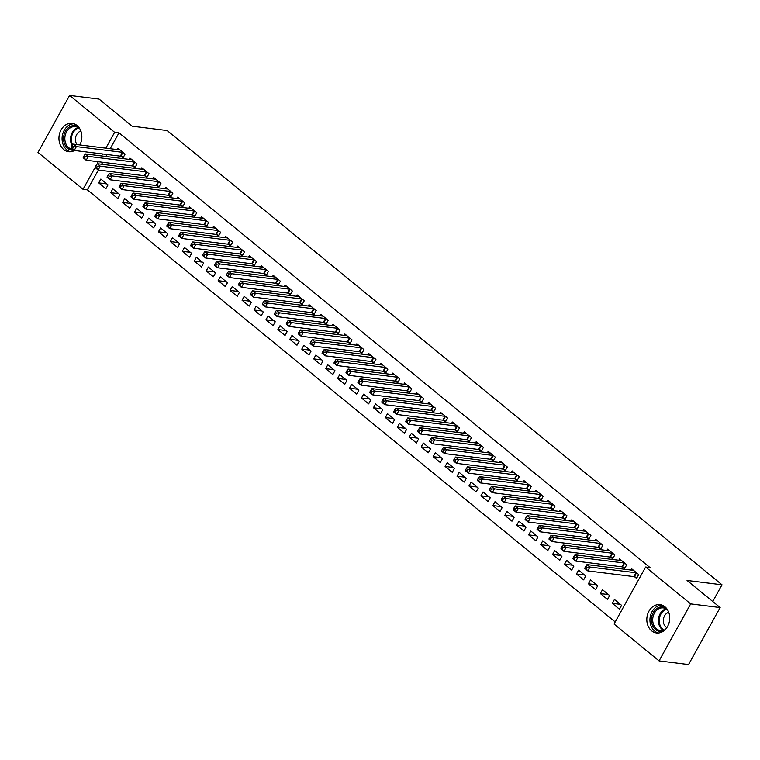 <?xml version="1.0" encoding="UTF-8"?>
<svg xmlns="http://www.w3.org/2000/svg" width="760" height="760" viewBox="0 0 760 760"><rect width="100%" height="100%" fill="white"/><g stroke="black" fill="none" stroke-linecap="round" stroke-linejoin="round"><path stroke-width="1.14" d="M74.565 150.489A14.269 11.4 97.1 0 1 68.647 151.706A14.269 11.4 97.1 0 1 63.736 149.559A14.269 11.4 97.1 0 1 59.793 132.895A14.269 11.4 97.1 0 1 72.153 123.376A14.269 11.4 97.1 0 1 77.064 125.523A14.269 11.4 97.1 0 1 79.828 144.951M664.933 606.793A14.269 11.4 97.1 0 1 668.876 623.447A14.269 11.4 97.1 0 1 656.517 632.966A14.269 11.4 97.1 0 1 651.605 630.819A14.269 11.4 97.1 0 1 647.663 614.165A14.269 11.4 97.1 0 1 660.022 604.646A14.269 11.4 97.1 0 1 664.933 606.793M98.382 170.041L87.39 189.857L615.201 621.946M87.39 189.857L83.03 189.316L38 152.446L69.597 95.447L114.627 132.306L105.83 148.181M69.597 95.447L99.076 99.104L132.155 126.189L167.095 130.52L722 584.792L687.059 580.469L720.147 607.553L688.55 664.553L659.072 660.896L614.042 624.036L645.639 567.036L690.669 603.896L659.072 660.896M712.747 601.492L722 584.792M117.828 198.531L119.966 194.684L112.803 188.812L110.665 192.669L117.828 198.531M132.981 166.136L134.909 167.722L137.047 163.875L129.884 158.004L129.124 159.362M141.721 218.091L143.858 214.234L136.686 208.373L134.548 212.22L141.721 218.091M156.864 185.696L158.802 187.273L160.93 183.426L153.767 177.555L153.016 178.923M165.604 237.642L167.741 233.795L160.578 227.924L158.441 231.781L165.604 237.642M180.756 205.248L182.685 206.834L184.822 202.986L177.65 197.115L176.899 198.474M189.496 257.203L191.625 253.346L184.461 247.484L182.324 251.332L189.496 257.203M204.639 224.808L206.577 226.385L208.706 222.537L201.542 216.666L200.792 218.025M213.38 276.754L215.517 272.906L208.354 267.035L206.216 270.892L213.38 276.754M228.523 244.359L230.46 245.945L232.598 242.098L225.425 236.227L224.675 237.585M237.272 296.315L239.4 292.457L232.237 286.596L230.1 290.444L237.272 296.315M252.415 263.919L254.344 265.497L256.481 261.649L249.318 255.778L248.567 257.137M261.155 315.865L263.292 312.018L256.13 306.147L253.992 310.004L261.155 315.865M276.298 283.47L278.236 285.057L280.373 281.2L273.201 275.338L272.451 276.697M285.048 335.426L287.175 331.569L280.012 325.707L277.875 329.555L285.048 335.426M300.19 303.031L302.119 304.608L304.256 300.76L297.094 294.889L296.343 296.248M308.93 354.977L311.068 351.13L303.895 345.258L301.767 349.115L308.93 354.977M324.073 322.582L326.012 324.168L328.149 320.312L320.976 314.45L320.226 315.808M332.823 374.537L334.951 370.68L327.788 364.819L325.651 368.666L332.823 374.537M347.966 342.142L349.894 343.719L352.032 339.872L344.869 334.001L344.109 335.359M356.706 394.088L358.844 390.241L351.671 384.37L349.543 388.227L356.706 394.088M371.849 361.694L373.787 363.28L375.924 359.423L368.752 353.562L368.001 354.92M380.589 413.649L382.726 409.792L375.563 403.93L373.426 407.778L380.589 413.649M395.741 381.254L397.67 382.831L399.808 378.983L392.644 373.112L391.884 374.471M404.481 433.2L406.619 429.352L399.447 423.481L397.318 427.338L404.481 433.2M419.624 400.805L421.562 402.391L423.69 398.534L416.527 392.673L415.777 394.031M428.365 452.76L430.502 448.903L423.339 443.042L421.202 446.889L428.365 452.76M443.517 420.365L445.445 421.942L447.583 418.095L440.42 412.224L439.66 413.582M452.257 472.311L454.394 468.464L447.222 462.593L445.094 466.45L452.257 472.311M467.4 439.916L469.338 441.503L471.466 437.646L464.303 431.784L463.552 433.143M476.14 491.872L478.277 488.015L471.115 482.153L468.977 486.001L476.14 491.872M491.292 459.477L493.221 461.054L495.358 457.206L488.195 451.335L487.435 452.694M500.032 511.423L502.17 507.575L494.997 501.704L492.86 505.561L500.032 511.423M515.175 479.028L517.114 480.615L519.241 476.757L512.078 470.896L511.328 472.255M523.915 530.983L526.053 527.126L518.89 521.265L516.753 525.112L523.915 530.983M539.068 498.589L540.996 500.166L543.134 496.318L535.961 490.447L535.211 491.806M547.808 550.534L549.936 546.687L542.773 540.816L540.635 544.673L547.808 550.534M562.951 518.139L564.889 519.726L567.017 515.869L559.854 510.007L559.103 511.366M571.691 570.095L573.828 566.238L566.665 560.376L564.528 564.224L571.691 570.095M586.834 537.7L588.772 539.277L590.909 535.429L583.737 529.558L582.986 530.917M595.583 589.646L597.711 585.798L590.548 579.928L588.411 583.784L595.583 589.646M610.726 557.251L612.655 558.837L614.792 554.981L607.63 549.119L606.879 550.477M619.466 609.207L621.604 605.35L614.431 599.488L612.303 603.336L619.466 609.207M634.609 576.811L636.547 578.389L638.685 574.541L631.512 568.67L630.762 570.028M645.639 567.036L650.009 567.577L118.987 132.848L110.2 148.722M106.989 154.508L105.896 156.484M102.686 162.279L101.593 164.245M622.668 567.026L624.606 568.613L626.734 564.765L619.571 558.894L618.82 560.253M607.525 599.422L609.663 595.574L602.49 589.703L600.362 593.56L607.525 599.422M598.785 547.475L600.714 549.062L602.851 545.205L595.688 539.343L594.928 540.702M583.633 579.87L585.77 576.014L578.607 570.152L576.469 574L583.633 579.87M574.892 527.915L576.831 529.501L578.958 525.654L571.795 519.783L571.045 521.142M559.75 560.31L561.887 556.462L554.714 550.591L552.586 554.448L559.75 560.31M551.01 508.364L552.938 509.95L555.075 506.094L547.913 500.232L547.153 501.59M535.857 540.759L537.994 536.902L530.832 531.04L528.694 534.888L535.857 540.759M527.117 488.803L529.055 490.39L531.192 486.542L524.02 480.671L523.269 482.03M511.974 521.198L514.111 517.351L506.939 511.48L504.811 515.337L511.974 521.198M503.234 469.252L505.162 470.839L507.3 466.982L500.137 461.12L499.377 462.479M488.091 501.647L490.219 497.791L483.056 491.929L480.918 495.776L488.091 501.647M479.341 449.692L481.279 451.278L483.417 447.431L476.244 441.56L475.494 442.918M464.198 482.087L466.336 478.24L459.163 472.368L457.035 476.226L464.198 482.087M455.458 430.141L457.387 431.727L459.524 427.87L452.361 422.009L451.611 423.367M440.315 462.536L442.443 458.688L435.28 452.817L433.143 456.665L440.315 462.536M431.566 410.59L433.504 412.167L435.641 408.32L428.469 402.448L427.719 403.807M416.423 442.976L418.56 439.128L411.397 433.257L409.26 437.114L416.423 442.976M407.683 391.029L409.611 392.616L411.749 388.759L404.586 382.897L403.835 384.256M392.54 423.424L394.668 419.577L387.505 413.706L385.367 417.553L392.54 423.424M383.8 371.478L385.728 373.055L387.866 369.208L380.693 363.337L379.943 364.695M368.647 403.864L370.785 400.016L363.622 394.145L361.484 398.002L368.647 403.864M359.908 351.918L361.845 353.505L363.974 349.647L356.81 343.786L356.06 345.144M344.764 384.313L346.892 380.465L339.729 374.594L337.592 378.442L344.764 384.313M336.024 332.367L337.953 333.944L340.091 330.096L332.918 324.226L332.167 325.584M320.872 364.752L323.01 360.905L315.846 355.034L313.709 358.891L320.872 364.752M312.132 312.806L314.07 314.393L316.198 310.536L309.035 304.674L308.284 306.033M296.989 345.202L299.126 341.354L291.954 335.483L289.816 339.33L296.989 345.202M288.249 293.255L290.177 294.832L292.315 290.985L285.152 285.114L284.392 286.473M273.096 325.641L275.234 321.793L268.071 315.932L265.933 319.779L273.096 325.641M264.356 273.695L266.294 275.281L268.423 271.424L261.26 265.563L260.509 266.922M249.213 306.09L251.351 302.242L244.178 296.372L242.05 300.219L249.213 306.09M240.473 254.144L242.402 255.721L244.54 251.873L237.376 246.002L236.616 247.361M225.321 286.529L227.458 282.682L220.295 276.82L218.158 280.668L225.321 286.529M216.581 234.583L218.519 236.17L220.647 232.313L213.484 226.451L212.733 227.81M201.438 266.978L203.575 263.131L196.403 257.26L194.275 261.108L201.438 266.978M192.698 215.032L194.626 216.609L196.764 212.762L189.601 206.891L188.841 208.25M177.555 247.418L179.683 243.57L172.52 237.709L170.382 241.556L177.555 247.418M168.805 195.472L170.743 197.059L172.881 193.201L165.708 187.34L164.958 188.698M153.662 227.867L155.8 224.019L148.627 218.148L146.5 221.996L153.662 227.867M144.923 175.921L146.851 177.498L148.989 173.65L141.825 167.78L141.066 169.138M129.78 208.316L131.907 204.459L124.745 198.597L122.607 202.445L129.78 208.316M121.03 156.361L122.968 157.947L125.105 154.09L117.933 148.228L117.182 149.587M105.887 188.755L108.024 184.908L100.852 179.037L98.724 182.884L105.887 188.755M102.619 153.966L101.526 155.942M98.315 161.737L96.976 164.141M95.171 167.409L83.03 189.316M720.147 607.553L690.669 603.896M118.987 132.848L114.627 132.306M620.359 604.333L612.303 603.336M608.418 594.558L600.362 593.56M596.476 584.782L588.411 583.784M584.525 574.997L576.469 574M572.584 565.221L564.528 564.224M560.642 555.446L552.586 554.448M548.701 545.67L540.635 544.673M536.76 535.885L528.694 534.888M524.808 526.11L516.753 525.112M512.867 516.334L504.811 515.337M500.925 506.559L492.86 505.561M488.984 496.783L480.918 495.776M477.033 486.998L468.977 486.001M465.091 477.223L457.035 476.226M453.15 467.447L445.094 466.45M441.208 457.672L433.143 456.665M429.257 447.887L421.202 446.889M417.316 438.111L409.26 437.114M405.374 428.336L397.318 427.338M393.433 418.56L385.367 417.553M381.491 408.776L373.426 407.778M369.541 399L361.484 398.002M357.599 389.224L349.543 388.227M345.658 379.449L337.592 378.442M333.716 369.664L325.651 368.666M321.765 359.888L313.709 358.891M309.823 350.113L301.767 349.115M297.882 340.337L289.816 339.33M285.94 330.552L277.875 329.555M273.99 320.777L265.933 319.779M262.048 311.001L253.992 310.004M250.106 301.226L242.05 300.219M238.165 291.441L230.1 290.444M226.214 281.666L218.158 280.668M214.273 271.89L206.216 270.892M202.331 262.115L194.275 261.108M190.389 252.329L182.324 251.332M178.448 242.554L170.382 241.556M166.497 232.778L158.441 231.781M154.555 223.003L146.5 221.996M142.614 213.218L134.548 212.22M130.673 203.442L122.607 202.445M118.721 193.667L110.665 192.669M106.78 183.891L98.724 182.884M636.747 572.954L636.519 572.878A1.833 0.494 29 0 0 636.025 572.755L589.95 567.045L586.967 564.604L633.042 570.313A1.833 0.494 29 0 0 633.356 570.294L633.45 570.256M636.984 577.609L634.381 576.736A1.833 0.494 29 0 0 633.887 576.612L587.812 570.903L584.829 568.452L584.943 567.853L586.14 568.832L586.995 567.292L585.798 566.314L584.943 567.853M586.995 567.292L589.95 567.045L587.812 570.903L586.14 568.832M586.967 564.604L585.798 566.314M624.806 563.179L624.577 563.103A1.833 0.494 29 0 0 624.083 562.98L578.008 557.27L575.025 554.828L621.091 560.538A1.833 0.494 29 0 0 621.414 560.519L621.509 560.481M625.043 567.825L622.44 566.95A1.833 0.494 29 0 0 621.946 566.836L575.871 561.117L572.888 558.676L573.002 558.077L574.199 559.056L575.054 557.517L573.857 556.538L573.002 558.077M575.054 557.517L578.008 557.27L575.871 561.117L574.199 559.056M575.025 554.828L573.857 556.538M612.864 553.403L612.626 553.327A1.833 0.494 29 0 0 612.132 553.204L566.067 547.494L563.075 545.043L609.149 550.762A1.833 0.494 29 0 0 609.472 550.734L609.558 550.696M613.092 558.049L610.498 557.175A1.833 0.494 29 0 0 610.005 557.052L563.929 551.342L560.947 548.9L561.061 548.302L562.258 549.281L563.103 547.741L561.915 546.763L561.061 548.302M563.103 547.741L566.067 547.494L563.929 551.342L562.258 549.281M563.075 545.043L561.915 546.763M663.651 630.981A12.35 9.87 97.1 0 1 651.957 623.836A12.35 9.87 97.1 0 1 657.229 608.266A12.35 9.87 97.1 0 1 666.463 608.313M667.65 610.005A11.438 9.139 -82.9 0 0 663.281 607.905A11.438 9.139 -82.9 0 0 658.075 609.149A11.438 9.139 -82.9 0 0 652.783 621.423A11.438 9.139 -82.9 0 0 660.468 630.6A11.438 9.139 -82.9 0 0 665.218 629.622M668.733 612.322A8.142 6.507 -82.9 0 0 667.137 613.044A8.142 6.507 -82.9 0 0 663.309 620.483A8.142 6.507 -82.9 0 0 666.843 627.646M661.798 605.045A14.183 11.333 -82.9 0 0 656.621 606.651A14.183 11.333 -82.9 0 0 649.981 621.091A14.183 11.333 -82.9 0 0 658.331 633.014M73.901 150.176A12.35 9.87 97.1 0 1 63.821 141.445A12.35 9.87 97.1 0 1 69.359 127.005A12.35 9.87 97.1 0 1 78.594 127.053M79.781 128.744A11.438 9.139 -82.9 0 0 75.411 126.635A11.438 9.139 -82.9 0 0 70.205 127.88A11.438 9.139 -82.9 0 0 64.913 140.154A11.438 9.139 -82.9 0 0 72.599 149.34A11.438 9.139 -82.9 0 0 72.912 149.368M80.864 131.062A8.142 6.507 -82.9 0 0 79.268 131.774A8.142 6.507 -82.9 0 0 77.026 144.609M73.929 123.775A14.183 11.333 -82.9 0 0 68.752 125.391A14.183 11.333 -82.9 0 0 62.111 139.831A14.183 11.333 -82.9 0 0 70.462 151.743M600.913 543.628L600.685 543.542A1.833 0.494 29 0 0 600.191 543.428L554.116 537.719L551.133 535.268L597.208 540.977A1.833 0.494 29 0 0 597.531 540.958L597.616 540.92M601.15 548.274L598.547 547.399A1.833 0.494 29 0 0 598.053 547.276L551.988 541.567L548.995 539.125L549.119 538.526L550.306 539.505L551.161 537.957L549.974 536.978L549.119 538.526M551.161 537.957L554.116 537.719L551.988 541.567L550.306 539.505M551.133 535.268L549.974 536.978M588.971 533.843L588.744 533.767A1.833 0.494 29 0 0 588.25 533.644L542.174 527.934L539.192 525.492L585.267 531.202A1.833 0.494 29 0 0 585.58 531.183L585.675 531.145M589.209 538.498L586.606 537.624A1.833 0.494 29 0 0 586.112 537.5L540.037 531.791L537.054 529.34L537.168 528.741L538.365 529.72L539.22 528.181L538.023 527.202L537.168 528.741M539.22 528.181L542.174 527.934L540.037 531.791L538.365 529.72M539.192 525.492L538.023 527.202M577.03 524.067L576.802 523.991A1.833 0.494 29 0 0 576.308 523.868L530.233 518.158L527.25 515.717L573.315 521.427A1.833 0.494 29 0 0 573.639 521.408L573.733 521.369M577.267 528.713L574.664 527.839A1.833 0.494 29 0 0 574.17 527.725L528.096 522.006L525.112 519.564L525.226 518.966L526.423 519.944L527.278 518.406L526.082 517.427L525.226 518.966M527.278 518.406L530.233 518.158L528.096 522.006L526.423 519.944M527.25 515.717L526.082 517.427M565.089 514.292L564.851 514.216A1.833 0.494 29 0 0 564.357 514.092L518.292 508.383L515.299 505.932L561.374 511.651A1.833 0.494 29 0 0 561.697 511.622L561.783 511.584M565.317 518.938L562.723 518.063A1.833 0.494 29 0 0 562.229 517.94L516.154 512.231L513.171 509.789L513.285 509.19L514.482 510.169L515.337 508.63L514.14 507.651L513.285 509.19M515.337 508.63L518.292 508.383L516.154 512.231L514.482 510.169M515.299 505.932L514.14 507.651M553.137 504.517L552.909 504.431A1.833 0.494 29 0 0 552.415 504.317L506.34 498.608L503.358 496.156L549.433 501.866A1.833 0.494 29 0 0 549.755 501.847L549.841 501.809M553.375 509.162L550.772 508.288A1.833 0.494 29 0 0 550.288 508.164L504.212 502.455L501.22 500.014L501.344 499.415L502.531 500.394L503.386 498.845L502.198 497.876L501.344 499.415M503.386 498.845L506.34 498.608L504.212 502.455L502.531 500.394M503.358 496.156L502.198 497.876M541.196 494.731L540.968 494.656A1.833 0.494 29 0 0 540.474 494.532L494.399 488.822L491.416 486.381L537.491 492.09A1.833 0.494 29 0 0 537.804 492.072L537.899 492.033M541.433 499.386L538.831 498.512A1.833 0.494 29 0 0 538.336 498.389L492.261 492.679L489.278 490.228L489.392 489.63L490.589 490.608L491.444 489.069L490.247 488.091L489.392 489.63M491.444 489.069L494.399 488.822L492.261 492.679L490.589 490.608M491.416 486.381L490.247 488.091M529.255 484.956L529.026 484.88A1.833 0.494 29 0 0 528.533 484.756L482.457 479.047L479.474 476.605L525.54 482.315A1.833 0.494 29 0 0 525.863 482.296L525.958 482.258M529.492 489.601L526.889 488.728A1.833 0.494 29 0 0 526.395 488.613L480.32 482.894L477.337 480.453L477.451 479.854L478.648 480.833L479.503 479.294L478.306 478.315L477.451 479.854M479.503 479.294L482.457 479.047L480.32 482.894L478.648 480.833M479.474 476.605L478.306 478.315M517.313 475.18L517.085 475.104A1.833 0.494 29 0 0 516.591 474.981L470.516 469.272L467.523 466.82L513.598 472.539A1.833 0.494 29 0 0 513.922 472.511L514.007 472.473M517.541 479.826L514.947 478.952A1.833 0.494 29 0 0 514.453 478.828L468.378 473.119L465.395 470.677L465.509 470.079L466.706 471.058L467.561 469.519L466.365 468.54L465.509 470.079M467.561 469.519L470.516 469.272L468.378 473.119L466.706 471.058M467.523 466.82L466.365 468.54M505.372 465.405L505.134 465.32A1.833 0.494 29 0 0 504.64 465.205L458.565 459.496L455.582 457.045L501.657 462.755A1.833 0.494 29 0 0 501.98 462.735L502.065 462.697M505.6 470.05L503.006 469.176A1.833 0.494 29 0 0 502.512 469.053L456.437 463.344L453.445 460.902L453.568 460.303L454.755 461.282L455.61 459.733L454.423 458.764L453.568 460.303M455.61 459.733L458.565 459.496L456.437 463.344L454.755 461.282M455.582 457.045L454.423 458.764M493.42 455.62L493.192 455.544A1.833 0.494 29 0 0 492.698 455.42L446.623 449.711L443.64 447.269L489.715 452.979A1.833 0.494 29 0 0 490.038 452.96L490.124 452.922M493.658 460.275L491.055 459.401A1.833 0.494 29 0 0 490.561 459.277L444.495 453.568L441.503 451.117L441.626 450.519L442.814 451.497L443.669 449.958L442.472 448.979L441.626 450.519M443.669 449.958L446.623 449.711L444.495 453.568L442.814 451.497M443.64 447.269L442.472 448.979M481.479 445.844L481.251 445.769A1.833 0.494 29 0 0 480.757 445.645L434.682 439.935L431.699 437.494L477.774 443.203A1.833 0.494 29 0 0 478.087 443.184L478.183 443.147M481.716 450.49L479.113 449.616A1.833 0.494 29 0 0 478.619 449.502L432.544 443.783L429.561 441.341L429.675 440.743L430.873 441.721L431.727 440.183L430.53 439.204L429.675 440.743M431.727 440.183L434.682 439.935L432.544 443.783L430.873 441.721M431.699 437.494L430.53 439.204M469.537 436.069L469.309 435.993A1.833 0.494 29 0 0 468.815 435.869L422.74 430.16L419.748 427.709L465.823 433.428A1.833 0.494 29 0 0 466.146 433.399L466.241 433.361M469.775 440.714L467.172 439.84A1.833 0.494 29 0 0 466.678 439.717L420.603 434.007L417.62 431.566L417.734 430.967L418.931 431.946L419.786 430.407L418.589 429.428L417.734 430.967M419.786 430.407L422.74 430.16L420.603 434.007L418.931 431.946M419.748 427.709L418.589 429.428M457.596 426.293L457.358 426.208A1.833 0.494 29 0 0 456.865 426.094L410.799 420.384L407.806 417.933L453.881 423.643A1.833 0.494 29 0 0 454.204 423.624L454.29 423.586M457.824 430.939L455.23 430.065A1.833 0.494 29 0 0 454.736 429.941L408.661 424.232L405.678 421.791L405.792 421.192L406.99 422.17L407.835 420.622L406.647 419.653L405.792 421.192M407.835 420.622L410.799 420.384L408.661 424.232L406.99 422.17M407.806 417.933L406.647 419.653M445.645 416.508L445.417 416.433A1.833 0.494 29 0 0 444.923 416.309L398.848 410.599L395.865 408.158L441.94 413.867A1.833 0.494 29 0 0 442.263 413.849L442.349 413.81M445.882 421.163L443.279 420.29A1.833 0.494 29 0 0 442.785 420.166L396.72 414.456L393.727 412.005L393.851 411.407L395.038 412.385L395.894 410.846L394.706 409.868L393.851 411.407M395.894 410.846L398.848 410.599L396.72 414.456L395.038 412.385M395.865 408.158L394.706 409.868M433.703 406.733L433.476 406.657A1.833 0.494 29 0 0 432.981 406.534L386.906 400.824L383.923 398.382L429.998 404.092A1.833 0.494 29 0 0 430.312 404.073L430.407 404.035M433.941 411.378L431.338 410.505A1.833 0.494 29 0 0 430.844 410.39L384.769 404.671L381.786 402.23L381.9 401.631L383.097 402.61L383.952 401.071L382.755 400.092L381.9 401.631M383.952 401.071L386.906 400.824L384.769 404.671L383.097 402.61M383.923 398.382L382.755 400.092M421.762 396.957L421.534 396.881A1.833 0.494 29 0 0 421.04 396.758L374.965 391.048L371.982 388.607L418.048 394.316A1.833 0.494 29 0 0 418.37 394.288L418.465 394.259M421.999 401.603L419.397 400.729A1.833 0.494 29 0 0 418.902 400.606L372.827 394.896L369.844 392.454L369.959 391.856L371.155 392.834L372.01 391.295L370.813 390.317L369.959 391.856M372.01 391.295L374.965 391.048L372.827 394.896L371.155 392.834M371.982 388.607L370.813 390.317M409.82 387.182L409.583 387.096A1.833 0.494 29 0 0 409.089 386.983L363.023 381.273L360.031 378.822L406.106 384.531A1.833 0.494 29 0 0 406.429 384.512L406.514 384.474M410.048 391.827L407.455 390.953A1.833 0.494 29 0 0 406.961 390.83L360.886 385.12L357.903 382.679L358.017 382.08L359.214 383.059L360.069 381.51L358.872 380.541L358.017 382.08M360.069 381.51L363.023 381.273L360.886 385.12L359.214 383.059M360.031 378.822L358.872 380.541M397.869 377.397L397.641 377.321A1.833 0.494 29 0 0 397.147 377.197L351.072 371.488L348.089 369.046L394.165 374.756A1.833 0.494 29 0 0 394.487 374.737L394.573 374.699M398.107 382.052L395.504 381.178A1.833 0.494 29 0 0 395.01 381.055L348.945 375.345L345.952 372.894L346.075 372.295L347.263 373.274L348.118 371.735L346.93 370.756L346.075 372.295M348.118 371.735L351.072 371.488L348.945 375.345L347.263 373.274M348.089 369.046L346.93 370.756M385.928 367.622L385.7 367.545A1.833 0.494 29 0 0 385.206 367.422L339.131 361.712L336.148 359.271L382.223 364.981A1.833 0.494 29 0 0 382.536 364.962L382.631 364.923M386.166 372.267L383.562 371.393A1.833 0.494 29 0 0 383.068 371.279L336.993 365.56L334.01 363.118L334.124 362.52L335.322 363.498L336.176 361.959L334.979 360.981L334.124 362.52M336.176 361.959L339.131 361.712L336.993 365.56L335.322 363.498M336.148 359.271L334.979 360.981M373.986 357.846L373.758 357.77A1.833 0.494 29 0 0 373.264 357.647L327.19 351.937L324.206 349.495L370.272 355.205A1.833 0.494 29 0 0 370.595 355.186L370.69 355.148M374.224 362.491L371.621 361.617A1.833 0.494 29 0 0 371.127 361.494L325.052 355.784L322.069 353.343L322.183 352.744L323.38 353.723L324.235 352.184L323.038 351.205L322.183 352.744M324.235 352.184L327.19 351.937L325.052 355.784L323.38 353.723M324.206 349.495L323.038 351.205M362.045 348.07L361.808 347.985A1.833 0.494 29 0 0 361.323 347.871L315.248 342.161L312.255 339.71L358.33 345.42A1.833 0.494 29 0 0 358.653 345.401L358.739 345.363M362.273 352.716L359.68 351.842A1.833 0.494 29 0 0 359.185 351.719L313.11 346.009L310.127 343.567L310.241 342.969L311.438 343.947L312.293 342.399L311.096 341.43L310.241 342.969M312.293 342.399L315.248 342.161L313.11 346.009L311.438 343.947M312.255 339.71L311.096 341.43M350.103 338.285L349.866 338.209A1.833 0.494 29 0 0 349.372 338.086L303.297 332.376L300.314 329.935L346.389 335.644A1.833 0.494 29 0 0 346.712 335.625L346.798 335.587M350.331 342.94L347.738 342.066A1.833 0.494 29 0 0 347.244 341.943L301.169 336.233L298.176 333.783L298.3 333.184L299.488 334.162L300.342 332.623L299.155 331.645L298.3 333.184M300.342 332.623L303.297 332.376L301.169 336.233L299.488 334.162M300.314 329.935L299.155 331.645M338.152 328.51L337.924 328.434A1.833 0.494 29 0 0 337.43 328.31L291.356 322.601L288.373 320.159L334.447 325.869A1.833 0.494 29 0 0 334.77 325.85L334.856 325.812M338.39 333.155L335.787 332.281A1.833 0.494 29 0 0 335.293 332.167L289.227 326.458L286.235 324.007L286.358 323.409L287.546 324.387L288.401 322.848L287.204 321.869L286.358 323.409M288.401 322.848L291.356 322.601L289.227 326.458L287.546 324.387M288.373 320.159L287.204 321.869M326.211 318.734L325.983 318.659A1.833 0.494 29 0 0 325.489 318.535L279.414 312.825L276.431 310.384L322.506 316.094A1.833 0.494 29 0 0 322.82 316.074L322.915 316.036M326.448 323.38L323.845 322.506A1.833 0.494 29 0 0 323.351 322.382L277.276 316.673L274.293 314.231L274.408 313.633L275.604 314.611L276.459 313.072L275.262 312.094L274.408 313.633M276.459 313.072L279.414 312.825L277.276 316.673L275.604 314.611M276.431 310.384L275.262 312.094M314.269 308.959L314.041 308.873A1.833 0.494 29 0 0 313.548 308.76L267.473 303.05L264.48 300.599L310.555 306.308A1.833 0.494 29 0 0 310.878 306.29L310.973 306.251M314.498 313.604L311.904 312.731A1.833 0.494 29 0 0 311.41 312.607L265.335 306.897L262.352 304.456L262.466 303.858L263.663 304.836L264.518 303.297L263.321 302.319L262.466 303.858M264.518 303.297L267.473 303.05L265.335 306.897L263.663 304.836M264.48 300.599L263.321 302.319M302.328 299.174L302.091 299.098A1.833 0.494 29 0 0 301.596 298.974L255.531 293.265L252.538 290.823L298.613 296.533A1.833 0.494 29 0 0 298.937 296.514L299.022 296.476M302.556 303.829L299.962 302.955A1.833 0.494 29 0 0 299.469 302.831L253.394 297.122L250.41 294.671L250.524 294.082L251.722 295.051L252.567 293.512L251.38 292.534L250.524 294.082M252.567 293.512L255.531 293.265L253.394 297.122L251.722 295.051M252.538 290.823L251.38 292.534M290.377 289.398L290.149 289.322A1.833 0.494 29 0 0 289.655 289.199L243.58 283.49L240.597 281.048L286.672 286.757A1.833 0.494 29 0 0 286.995 286.738L287.08 286.701M290.615 294.044L288.012 293.17A1.833 0.494 29 0 0 287.517 293.056L241.452 287.346L238.459 284.895L238.583 284.297L239.77 285.276L240.625 283.736L239.428 282.758L238.583 284.297M240.625 283.736L243.58 283.49L241.452 287.346L239.77 285.276M240.597 281.048L239.428 282.758M278.435 279.623L278.207 279.547A1.833 0.494 29 0 0 277.713 279.423L231.638 273.714L228.655 271.272L274.731 276.982A1.833 0.494 29 0 0 275.044 276.963L275.139 276.925M278.673 284.269L276.07 283.394A1.833 0.494 29 0 0 275.576 283.271L229.501 277.562L226.518 275.12L226.632 274.522L227.829 275.5L228.684 273.961L227.487 272.983L226.632 274.522M228.684 273.961L231.638 273.714L229.501 277.562L227.829 275.5M228.655 271.272L227.487 272.983M266.494 269.848L266.266 269.762A1.833 0.494 29 0 0 265.772 269.648L219.697 263.938L216.714 261.488L262.779 267.197A1.833 0.494 29 0 0 263.102 267.178L263.197 267.14M266.731 274.493L264.128 273.619A1.833 0.494 29 0 0 263.635 273.495L217.559 267.786L214.576 265.344L214.69 264.746L215.887 265.724L216.743 264.185L215.545 263.207L214.69 264.746M216.743 264.185L219.697 263.938L217.559 267.786L215.887 265.724M216.714 261.488L215.545 263.207M254.552 260.062L254.315 259.986A1.833 0.494 29 0 0 253.821 259.863L207.755 254.153L204.763 251.712L250.838 257.422A1.833 0.494 29 0 0 251.161 257.402L251.247 257.365M254.78 264.717L252.187 263.844A1.833 0.494 29 0 0 251.693 263.72L205.618 258.01L202.635 255.559L202.749 254.97L203.946 255.94L204.801 254.4L203.604 253.422L202.749 254.97M204.801 254.4L207.755 254.153L205.618 258.01L203.946 255.94M204.763 251.712L203.604 253.422M242.601 250.287L242.373 250.211A1.833 0.494 29 0 0 241.88 250.087L195.804 244.378L192.821 241.936L238.896 247.646A1.833 0.494 29 0 0 239.219 247.627L239.305 247.589M242.839 254.933L240.236 254.058A1.833 0.494 29 0 0 239.742 253.944L193.677 248.235L190.684 245.784L190.807 245.185L191.995 246.164L192.85 244.625L191.662 243.647L190.807 245.185M192.85 244.625L195.804 244.378L193.677 248.235L191.995 246.164M192.821 241.936L191.662 243.647M230.66 240.511L230.432 240.435A1.833 0.494 29 0 0 229.938 240.312L183.863 234.602L180.88 232.161L226.955 237.87A1.833 0.494 29 0 0 227.268 237.851L227.363 237.814M230.898 245.157L228.294 244.283A1.833 0.494 29 0 0 227.8 244.159L181.725 238.45L178.743 236.008L178.857 235.41L180.053 236.388L180.909 234.85L179.711 233.871L178.857 235.41M180.909 234.85L183.863 234.602L181.725 238.45L180.053 236.388M180.88 232.161L179.711 233.871M218.718 230.736L218.49 230.65A1.833 0.494 29 0 0 217.996 230.536L171.921 224.827L168.939 222.376L215.004 228.085A1.833 0.494 29 0 0 215.327 228.066L215.422 228.028M218.956 235.381L216.353 234.507A1.833 0.494 29 0 0 215.859 234.384L169.784 228.674L166.801 226.233L166.915 225.634L168.112 226.613L168.967 225.074L167.77 224.095L166.915 225.634M168.967 225.074L171.921 224.827L169.784 228.674L168.112 226.613M168.939 222.376L167.77 224.095M206.777 220.951L206.539 220.875A1.833 0.494 29 0 0 206.045 220.751L159.98 215.042L156.987 212.6L203.062 218.31A1.833 0.494 29 0 0 203.386 218.291L203.471 218.253M207.005 225.606L204.411 224.732A1.833 0.494 29 0 0 203.917 224.608L157.843 218.899L154.859 216.448L154.974 215.859L156.17 216.828L157.025 215.289L155.828 214.31L154.974 215.859M157.025 215.289L159.98 215.042L157.843 218.899L156.17 216.828M156.987 212.6L155.828 214.31M194.835 211.175L194.598 211.1A1.833 0.494 29 0 0 194.104 210.976L148.029 205.266L145.046 202.825L191.121 208.534A1.833 0.494 29 0 0 191.444 208.516L191.53 208.477M195.064 215.821L192.47 214.947A1.833 0.494 29 0 0 191.976 214.833L145.901 209.123L142.909 206.673L143.032 206.074L144.219 207.052L145.075 205.513L143.887 204.535L143.032 206.074M145.075 205.513L148.029 205.266L145.901 209.123L144.219 207.052M145.046 202.825L143.887 204.535M182.884 201.4L182.656 201.324A1.833 0.494 29 0 0 182.162 201.2L136.088 195.491L133.105 193.049L179.18 198.759A1.833 0.494 29 0 0 179.502 198.74L179.588 198.702M183.122 206.045L180.519 205.171A1.833 0.494 29 0 0 180.025 205.048L133.95 199.339L130.967 196.897L131.081 196.298L132.278 197.277L133.133 195.738L131.936 194.759L131.081 196.298M133.133 195.738L136.088 195.491L133.95 199.339L132.278 197.277M133.105 193.049L131.936 194.759M170.943 191.625L170.715 191.548A1.833 0.494 29 0 0 170.221 191.425L124.146 185.715L121.163 183.264L167.228 188.974A1.833 0.494 29 0 0 167.552 188.955L167.647 188.917M171.18 196.27L168.577 195.396A1.833 0.494 29 0 0 168.083 195.273L122.008 189.563L119.025 187.121L119.139 186.523L120.337 187.501L121.191 185.962L119.995 184.984L119.139 186.523M121.191 185.962L124.146 185.715L122.008 189.563L120.337 187.501M121.163 183.264L119.995 184.984M159.001 181.839L158.773 181.763A1.833 0.494 29 0 0 158.28 181.649L112.204 175.93L109.212 173.489L155.287 179.198A1.833 0.494 29 0 0 155.61 179.18L155.695 179.141M159.23 186.494L156.636 185.62A1.833 0.494 29 0 0 156.142 185.497L110.067 179.787L107.084 177.336L107.198 176.748L108.395 177.716L109.25 176.177L108.053 175.199L107.198 176.748M109.25 176.177L112.204 175.93L110.067 179.787L108.395 177.716M109.212 173.489L108.053 175.199M147.06 172.064L146.822 171.988A1.833 0.494 29 0 0 146.328 171.864L100.263 166.155L97.27 163.714L143.345 169.423A1.833 0.494 29 0 0 143.668 169.404L143.754 169.366M147.288 176.709L144.695 175.835A1.833 0.494 29 0 0 144.2 175.721L98.126 170.012L95.133 167.561L95.256 166.963L96.453 167.941L97.299 166.402L96.111 165.423L95.256 166.963M97.299 166.402L100.263 166.155L98.126 170.012L96.453 167.941M97.27 163.714L96.111 165.423M135.109 162.288L134.881 162.213A1.833 0.494 29 0 0 134.387 162.089L88.312 156.38L85.329 153.938L131.404 159.648A1.833 0.494 29 0 0 131.727 159.629L131.812 159.59M135.346 166.934L132.743 166.06A1.833 0.494 29 0 0 132.25 165.936L86.184 160.227L83.191 157.785L83.315 157.187L84.502 158.166L85.357 156.626L84.16 155.648L83.315 157.187M85.357 156.626L88.312 156.38L86.184 160.227L84.502 158.166M85.329 153.938L84.16 155.648M123.168 152.513L122.939 152.437A1.833 0.494 29 0 0 122.445 152.314L76.37 146.604L73.388 144.153L119.462 149.862A1.833 0.494 29 0 0 119.776 149.843L119.871 149.805M123.405 157.159L120.802 156.284A1.833 0.494 29 0 0 120.308 156.161L74.233 150.452L71.25 148.01L71.364 147.411L72.561 148.39L73.416 146.851L72.219 145.873L71.364 147.411M73.416 146.851L76.37 146.604L74.233 150.452L72.561 148.39M73.388 144.153L72.219 145.873M636.519 572.878L634.381 576.736M636.025 572.755L633.887 576.612M624.577 563.103L622.44 566.95M624.083 562.98L621.946 566.836M612.626 553.327L610.498 557.175M612.132 553.204L610.005 557.052M663.385 630.382A11.438 9.139 97.1 0 1 658.388 620.322A11.438 9.139 97.1 0 1 663.765 609.852A11.438 9.139 97.1 0 1 666.054 608.827M666.71 609.244A11.058 8.835 -82.9 0 0 664.43 610.251A11.058 8.835 -82.9 0 0 659.224 620.417A11.058 8.835 -82.9 0 0 664.116 630.135M72.238 145.844A11.438 9.139 97.1 0 1 75.895 128.582A11.438 9.139 97.1 0 1 78.185 127.566M78.84 127.975A11.058 8.835 -82.9 0 0 76.561 128.982A11.058 8.835 -82.9 0 0 72.722 145.141M600.685 543.542L598.547 547.399M600.191 543.428L598.053 547.276M588.744 533.767L586.606 537.624M588.25 533.644L586.112 537.5M576.802 523.991L574.664 527.839M576.308 523.868L574.17 527.725M564.851 514.216L562.723 518.063M564.357 514.092L562.229 517.94M552.909 504.431L550.772 508.288M552.415 504.317L550.288 508.164M540.968 494.656L538.831 498.512M540.474 494.532L538.336 498.389M529.026 484.88L526.889 488.728M528.533 484.756L526.395 488.613M517.085 475.104L514.947 478.952M516.591 474.981L514.453 478.828M505.134 465.32L503.006 469.176M504.64 465.205L502.512 469.053M493.192 455.544L491.055 459.401M492.698 455.42L490.561 459.277M481.251 445.769L479.113 449.616M480.757 445.645L478.619 449.502M469.309 435.993L467.172 439.84M468.815 435.869L466.678 439.717M457.358 426.208L455.23 430.065M456.865 426.094L454.736 429.941M445.417 416.433L443.279 420.29M444.923 416.309L442.785 420.166M433.476 406.657L431.338 410.505M432.981 406.534L430.844 410.39M421.534 396.881L419.397 400.729M421.04 396.758L418.902 400.606M409.583 387.096L407.455 390.953M409.089 386.983L406.961 390.83M397.641 377.321L395.504 381.178M397.147 377.197L395.01 381.055M385.7 367.545L383.562 371.393M385.206 367.422L383.068 371.279M373.758 357.77L371.621 361.617M373.264 357.647L371.127 361.494M361.808 347.985L359.68 351.842M361.323 347.871L359.185 351.719M349.866 338.209L347.738 342.066M349.372 338.086L347.244 341.943M337.924 328.434L335.787 332.281M337.43 328.31L335.293 332.167M325.983 318.659L323.845 322.506M325.489 318.535L323.351 322.382M314.041 308.873L311.904 312.731M313.548 308.76L311.41 312.607M302.091 299.098L299.962 302.955M301.596 298.974L299.469 302.831M290.149 289.322L288.012 293.17M289.655 289.199L287.517 293.056M278.207 279.547L276.07 283.394M277.713 279.423L275.576 283.271M266.266 269.762L264.128 273.619M265.772 269.648L263.635 273.495M254.315 259.986L252.187 263.844M253.821 259.863L251.693 263.72M242.373 250.211L240.236 254.058M241.88 250.087L239.742 253.944M230.432 240.435L228.294 244.283M229.938 240.312L227.8 244.159M218.49 230.65L216.353 234.507M217.996 230.536L215.859 234.384M206.539 220.875L204.411 224.732M206.045 220.751L203.917 224.608M194.598 211.1L192.47 214.947M194.104 210.976L191.976 214.833M182.656 201.324L180.519 205.171M182.162 201.2L180.025 205.048M170.715 191.548L168.577 195.396M170.221 191.425L168.083 195.273M158.773 181.763L156.636 185.62M158.28 181.649L156.142 185.497M146.822 171.988L144.695 175.835M146.328 171.864L144.2 175.721M134.881 162.213L132.743 166.06M134.387 162.089L132.25 165.936M122.939 152.437L120.802 156.284M122.445 152.314L120.308 156.161"/></g></svg>
